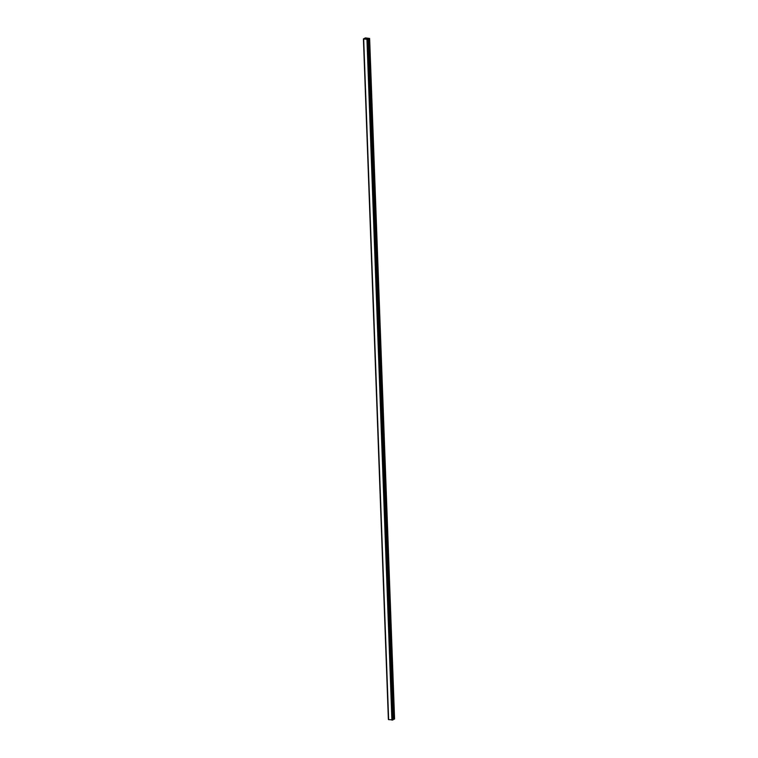 <?xml version="1.0" encoding="UTF-8"?>
<svg xmlns="http://www.w3.org/2000/svg" width="758" height="758" viewBox="0 0 758 758"><rect width="100%" height="100%" fill="white"/><g stroke="black" fill="none" stroke-linecap="round" stroke-linejoin="round"><path stroke-width="1.14" d="M367.204 38.753L366.322 38.933M366.493 38.658L365.707 38.791M368 38.933L369.525 38.44L365.47 37.9L364.778 38.667L364.759 38.175M364.769 38.194L363.423 38.933L388.579 719.494M368.028 39.369L363.442 38.961M363.632 39.151L388.589 719.617L393.042 719.873L368.085 39.416L393.042 719.873M393.023 719.37L394.577 719.001L369.629 38.535M388.598 719.626L363.651 39.16L388.589 719.617M388.371 719.389L363.423 38.933L388.399 719.418M363.688 39.208L388.646 719.674M366.948 39.634L391.895 720.1M367.09 39.615L392.038 720.081M367.175 39.605L392.132 720.062M363.48 38.971L388.437 719.437M367.734 39.539L392.682 719.996M367.801 39.53L392.758 719.996M367.867 39.53L392.815 719.986M367.943 39.501L392.89 719.967M368.075 39.425L393.023 719.892M368.161 38.885L393.108 719.351M369.146 38.772L394.094 719.238M369.298 38.724L394.245 719.19"/></g></svg>
